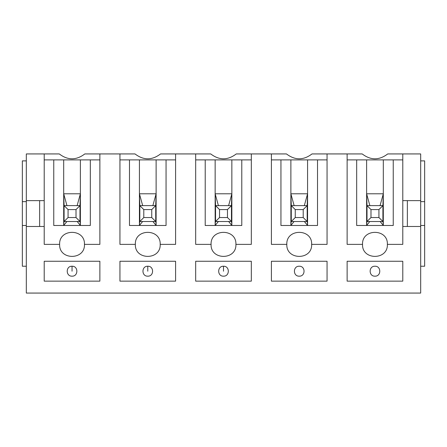 <?xml version="1.0" encoding="UTF-8"?>
<svg xmlns="http://www.w3.org/2000/svg" width="447" height="447" viewBox="0 0 447 447"><rect width="100%" height="100%" fill="white"/><g stroke="black" fill="none" stroke-linecap="round" stroke-linejoin="round"><path stroke-width="0.67" d="M402.786 153.93L402.786 244.369L387.381 244.369C388.063 260.389 361.852 260.389 362.534 244.369L347.129 244.369L347.129 153.93L362.193 153.93C370.703 160.423 379.212 160.423 387.722 153.93L420.677 153.93L420.677 293.07L26.323 293.07L26.323 153.93L59.278 153.93C67.788 160.423 76.297 160.423 84.807 153.93L99.871 153.93L99.871 244.369L84.466 244.369C85.148 260.389 58.937 260.389 59.619 244.369L44.214 244.369L44.214 226.484L26.323 226.484M420.677 266.233L424.65 266.233L424.65 225.489L420.677 225.489M424.65 225.489L424.65 201.636L420.677 201.636M424.65 201.636L424.65 160.886L420.677 160.886M402.786 200.642L420.677 200.642M407.362 200.642L407.362 226.484M402.786 226.484L420.677 226.484M347.129 153.93L327.059 153.93L327.059 244.369L311.654 244.369C312.336 260.389 286.125 260.389 286.806 244.369L271.402 244.369L271.402 153.93L251.326 153.93L251.326 244.369L235.921 244.369C236.603 260.389 210.397 260.389 211.079 244.369L195.674 244.369L195.674 153.93L175.598 153.93L175.598 244.369L160.194 244.369C160.875 260.389 134.664 260.389 135.346 244.369L119.941 244.369L119.941 153.93L99.871 153.93M347.129 261.266L402.786 261.266L402.786 281.141L347.129 281.141L347.129 261.266M271.402 261.266L327.059 261.266L327.059 281.141L271.402 281.141L271.402 261.266M195.674 261.266L251.326 261.266L251.326 281.141L195.674 281.141L195.674 261.266M119.941 261.266L175.598 261.266L175.598 281.141L119.941 281.141L119.941 261.266M44.214 261.266L99.871 261.266L99.871 281.141L44.214 281.141L44.214 261.266M26.323 266.233L22.35 266.233L22.35 160.886L26.323 160.886M119.941 153.93L135.005 153.93C143.515 160.423 152.025 160.423 160.534 153.93L175.598 153.93M195.674 153.93L210.733 153.93C219.242 160.423 227.758 160.423 236.267 153.93L251.326 153.93M271.402 153.93L286.466 153.93C294.975 160.423 303.485 160.423 311.995 153.93L327.059 153.93M39.638 200.642L39.638 226.484M387.381 244.369C388.063 260.389 361.852 260.389 362.534 244.369C361.852 228.35 388.063 228.35 387.381 244.369C388.063 228.35 361.852 228.35 362.534 244.369M311.654 244.369C312.336 260.389 286.125 260.389 286.806 244.369C286.125 228.35 312.336 228.35 311.654 244.369C312.336 228.35 286.125 228.35 286.806 244.369M235.921 244.369C236.603 260.389 210.397 260.389 211.079 244.369C210.397 228.35 236.603 228.35 235.921 244.369C236.603 228.35 210.397 228.35 211.079 244.369M160.194 244.369C160.875 260.389 134.664 260.389 135.346 244.369C134.664 228.35 160.875 228.35 160.194 244.369C160.875 228.35 134.664 228.35 135.346 244.369M84.466 244.369C85.148 260.389 58.937 260.389 59.619 244.369C58.937 228.35 85.148 228.35 84.466 244.369C85.148 228.35 58.937 228.35 59.619 244.369M44.214 153.93L44.214 200.642L26.323 200.642M22.35 201.636L26.323 201.636M22.35 225.489L26.323 225.489M347.129 159.897L402.786 159.897M393.243 159.897L393.243 225.489L356.672 225.489L356.672 159.897M374.96 276.173C368.551 276.447 368.551 265.959 374.96 266.233C381.369 265.959 381.369 276.447 374.96 276.173M299.227 276.173C292.824 276.447 292.824 265.959 299.227 266.233C305.636 265.959 305.636 276.447 299.227 276.173M223.5 276.173C217.091 276.447 217.091 265.959 223.5 266.233C229.909 265.959 229.909 276.447 223.5 276.173M147.773 276.173C141.364 276.447 141.364 265.959 147.773 266.233C154.176 265.959 154.176 276.447 147.773 276.173M72.04 276.173C65.631 276.447 65.631 265.959 72.04 266.233C78.448 265.959 78.448 276.447 72.04 276.173M271.402 159.897L327.059 159.897M317.515 159.897L317.515 225.489L280.945 225.489L280.945 159.897M195.674 159.897L251.326 159.897M241.788 159.897L241.788 225.489L205.212 225.489L205.212 159.897M119.941 159.897L175.598 159.897M166.055 159.897L166.055 225.489L129.485 225.489L129.485 159.897M44.214 159.897L99.871 159.897M90.328 159.897L90.328 225.489L53.757 225.489L53.757 159.897M44.214 200.642L44.214 226.484M369.809 221.511L366.613 225.489L366.613 159.897M367.009 205.598L366.613 193.786L383.308 193.786L382.906 205.598M382.911 220.002L383.308 225.489L383.308 159.897M294.081 221.511L290.88 225.489L290.88 159.897M291.282 205.598L290.88 193.786L307.575 193.786L307.178 205.598M307.178 220.002L307.575 225.489L307.575 159.897M218.432 221.41L215.152 225.489L215.152 159.897M215.549 205.598L215.152 193.786L231.848 193.786L231.451 205.598M231.451 220.002L231.848 225.489L231.848 159.897M142.621 221.511L139.425 225.489L139.425 159.897M139.822 205.598L139.425 193.786L156.12 193.786L155.718 205.598M155.724 220.002L156.12 225.489L156.12 159.897M66.894 221.511L63.692 225.489L63.692 159.897M64.094 205.598L63.692 193.786L80.387 193.786L79.991 205.598M79.991 220.002L80.387 225.489L80.387 159.897M380.028 205.709L383.308 193.786M366.613 193.786L369.892 205.709M290.88 193.786L294.16 205.709M304.295 205.709L307.575 193.786M215.152 193.786L218.432 205.709M228.568 205.709L231.848 193.786M139.425 193.786L142.705 205.709M152.84 205.709L156.12 193.786M63.692 193.786L66.972 205.709M77.108 205.709L80.387 193.786M366.613 225.489L367.009 220.002M383.308 225.489L380.028 221.41M290.88 225.489L291.276 220.002M307.575 225.489L304.295 221.41M215.152 225.489L215.549 220.002M231.848 225.489L228.568 221.41M139.425 225.489L139.822 220.002M156.12 225.489L152.84 221.41M63.692 225.489L64.089 220.002M80.387 225.489L77.108 221.41M367.009 221.511L367.009 205.609L382.911 205.609L382.911 221.511L367.009 221.511L370.982 217.538L370.982 209.587L378.933 209.587L382.911 205.609M291.276 221.511L291.276 205.609L307.178 205.609L307.178 221.511L291.276 221.511L295.255 217.538L295.255 209.587L303.206 209.587L307.178 205.609M215.549 221.511L215.549 205.609L231.451 205.609L231.451 221.511L215.549 221.511L219.527 217.538L219.527 209.587L227.473 209.587L231.451 205.609M139.822 221.511L139.822 205.609L155.724 205.609L155.724 221.511L139.822 221.511L143.794 217.538L143.794 209.587L151.745 209.587L155.724 205.609M64.089 221.511L64.089 205.609L79.991 205.609L79.991 221.511L64.089 221.511L68.067 217.538L68.067 209.587L76.018 209.587L79.991 205.609M367.009 205.609L370.982 209.587M378.933 209.587L378.933 217.538L382.911 221.511M370.982 217.538L378.933 217.538M291.276 205.609L295.255 209.587M303.206 209.587L303.206 217.538L307.178 221.511M295.255 217.538L303.206 217.538M215.549 205.609L219.527 209.587M227.473 209.587L227.473 217.538L231.451 221.511M219.527 217.538L227.473 217.538M139.822 205.609L143.794 209.587M151.745 209.587L151.745 217.538L155.724 221.511M143.794 217.538L151.745 217.538M64.089 205.609L68.067 209.587M76.018 209.587L76.018 217.538L79.991 221.511M68.067 217.538L76.018 217.538M223.5 271.206L223.5 266.233M147.773 271.206L147.773 266.233M72.04 271.206L72.04 266.233"/></g></svg>
